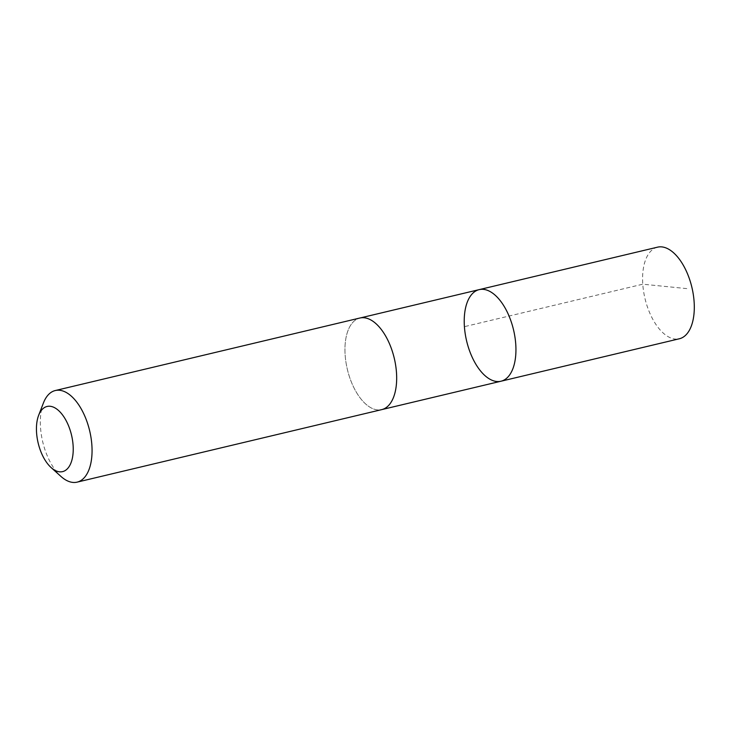 <?xml version="1.0" encoding="UTF-8"?>
<svg xmlns="http://www.w3.org/2000/svg" width="729" height="729" viewBox="0 0 729 729"><rect width="100%" height="100%" fill="white"/><g stroke="black" fill="none" stroke-linecap="round" stroke-linejoin="round"><path stroke-width="0.55" stroke-dasharray="3.65 2.73" d="M657.54 247.167A47.084 24.112 -103.4 0 0 644.564 296.639A47.084 24.112 -103.4 0 0 677.359 339.076A47.084 24.112 -103.4 0 0 679.346 338.766M379.727 409.926A47.075 24.103 -103.4 0 0 381.714 409.616A47.075 24.103 -103.4 0 0 394.699 360.153A47.075 24.103 -103.4 0 0 361.903 317.716A47.075 24.103 -103.4 0 0 359.916 318.026A47.075 24.103 -103.4 0 0 346.931 367.489A47.075 24.103 -103.4 0 0 379.727 409.926M500.987 381.221A47.075 24.103 76.6 0 1 498.991 381.531A47.075 24.103 76.6 0 1 466.196 339.094A47.075 24.103 76.6 0 1 479.181 289.632M360.326 317.926L359.916 318.026A47.084 24.112 -103.4 0 0 347.359 369.403A47.084 24.112 -103.4 0 0 381.723 409.625L382.133 409.516M43.458 402.891A47.084 24.112 -103.4 0 0 60.972 476.447M686.791 288.602L642.778 284.201L464.419 326.665"/><path stroke-width="1.09" d="M498.991 381.531A47.075 24.103 76.6 0 1 466.196 339.094A47.075 24.103 76.6 0 1 479.181 289.632A47.075 24.103 76.6 0 1 513.535 329.845A47.075 24.103 76.6 0 1 500.987 381.221A47.075 24.103 76.6 0 1 498.991 381.531M679.346 338.766A47.084 24.112 -103.4 0 0 692.331 289.295A47.084 24.112 -103.4 0 0 659.535 246.858A47.084 24.112 -103.4 0 0 657.54 247.167L479.181 289.632A47.075 24.103 76.6 0 1 513.535 329.845A47.075 24.103 76.6 0 1 500.987 381.221L679.346 338.766M51.121 467.571L60.972 476.447A47.084 24.112 -103.4 0 0 77.101 482.142L381.723 409.625A47.084 24.112 -103.4 0 0 394.699 360.153A47.084 24.112 -103.4 0 0 361.903 317.716A47.084 24.112 -103.4 0 0 359.907 318.017L55.295 390.534A47.084 24.112 -103.4 0 0 43.458 402.891L38.664 415.257A33.488 17.15 -103.4 0 0 51.121 467.571A33.488 17.15 -103.4 0 0 73.182 446.841A33.488 17.15 -103.4 0 0 48.497 406.244A33.488 17.15 -103.4 0 0 38.664 415.257M77.101 482.142A47.084 24.112 -103.4 0 0 90.086 432.671A47.084 24.112 -103.4 0 0 57.281 390.234A47.084 24.112 -103.4 0 0 55.295 390.534M382.133 409.516L500.987 381.221M360.326 317.926L479.181 289.632"/></g></svg>
